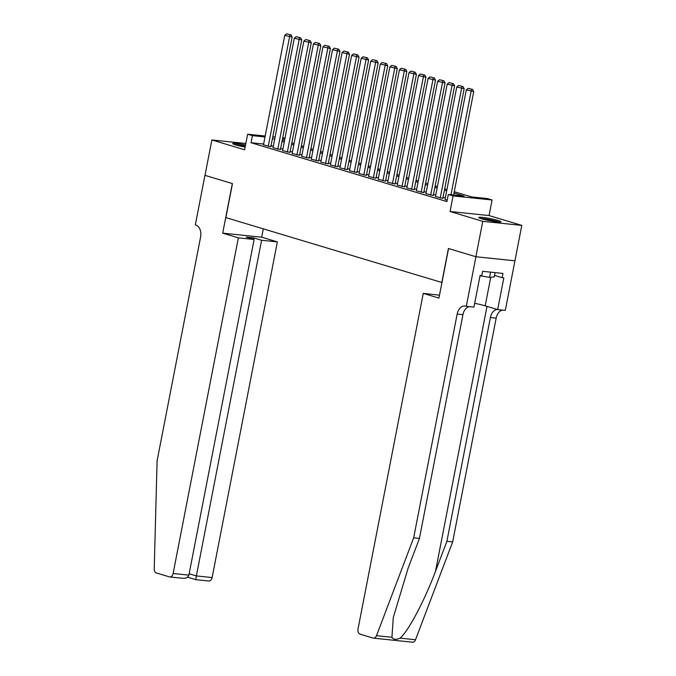 <?xml version="1.0" encoding="UTF-8"?>
<svg xmlns="http://www.w3.org/2000/svg" width="676" height="676" viewBox="0 0 676 676"><rect width="100%" height="100%" fill="white"/><g stroke="black" fill="none" stroke-linecap="round" stroke-linejoin="round"><path stroke-width="1.01" d="M498.077 220.486A11.306 1.065 11 0 0 485.951 217.866A11.306 1.065 11 0 0 478.752 217.478A11.306 1.065 11 0 0 481.625 218.779A11.306 1.065 11 0 0 493.75 221.398A11.306 1.065 11 0 0 500.95 221.787A11.306 1.065 11 0 0 498.077 220.486M245.54 144.985A11.306 1.065 11 0 0 232.705 143.566A11.306 1.065 11 0 0 235.578 144.867A11.306 1.065 11 0 0 245.135 147.055M454.264 191.731L471.485 196.902L487.295 198.55L492.077 199.986L453.072 195.93L448.298 194.494L464.108 196.133L453.993 193.099M475.938 256.753L448.56 248.531L438.927 298.099L423.252 293.392L358.01 629.043A4.352 2.966 -84.1 0 0 360.055 634.147L373.093 638.068A4.352 2.966 -84.1 0 0 373.473 638.144A4.352 2.966 -84.1 0 0 376.507 635.677L413.661 537.834L457.162 314.07A10.148 6.921 95.9 0 1 464.902 305.991A10.148 6.921 95.9 0 1 465.772 306.169L466.305 306.321L475.938 256.753L514.943 260.818L521.779 225.395L489.052 215.559L492.077 199.986M514.892 260.801L475.887 256.745L482.774 221.339L521.779 225.395M245.827 143.489L211.875 139.957L244.602 149.793L247.636 134.211L265.186 136.037M475.887 256.745L448.416 248.489L441.808 282.483L225.86 217.604L232.468 183.619L204.997 175.363L211.875 139.957M445.019 199.403L447.191 200.155M435.471 196.539L442.865 198.338M425.914 193.666L433.308 195.465M416.357 190.793L423.751 192.592M406.8 187.928L414.194 189.728M397.243 185.055L404.645 186.855M387.694 182.182L395.088 183.982M378.137 179.309L385.531 181.117M368.581 176.444L375.974 178.244M359.024 173.571L366.417 175.371M349.467 170.698L356.869 172.507M339.918 167.834L347.312 169.634M330.361 164.961L337.755 166.761M320.804 162.088L328.198 163.888M311.247 159.223L318.641 161.023M301.69 156.35L309.084 158.15M292.133 153.477L299.536 155.277M282.585 150.604L289.979 152.413M273.028 147.74L280.422 149.54M263.632 144.039L251.033 142.729L446.92 201.575L448.298 194.494M445.298 197.983L443.059 197.308M435.741 195.111L433.51 194.443M426.193 192.237L423.953 191.57M416.636 189.373L414.396 188.697M407.079 186.5L404.839 185.824M397.522 183.627L395.283 182.959M387.965 180.762L385.734 180.086M378.416 177.889L376.177 177.213M368.859 175.016L366.62 174.349M359.302 172.152L357.063 171.476M349.745 169.279L347.506 168.603M340.189 166.406L337.958 165.738M330.632 163.533L328.401 162.865M321.083 160.668L318.844 159.992M311.526 157.795L309.287 157.128M301.969 154.922L299.73 154.255M292.412 152.058L290.173 151.382M282.855 149.185L280.625 148.509M273.307 146.312L271.068 145.644M263.471 144.867L270.865 146.667M489.052 215.559L450.047 211.504L482.774 221.339M450.047 211.504L453.072 195.93M251.033 142.729L252.41 135.648L247.636 134.211M282.264 140.059L284.503 140.735M291.821 142.932L294.06 143.608M301.378 145.805L303.608 146.472M310.926 148.669L313.165 149.345M320.483 151.542L322.722 152.218M330.04 154.415L332.279 155.083M339.597 157.288L341.836 157.956M349.154 160.153L351.385 160.829M358.711 163.026L360.942 163.693M368.259 165.899L370.499 166.566M377.816 168.763L380.056 169.439M387.373 171.636L389.613 172.312M396.93 174.509L399.17 175.177M406.487 177.374L408.718 178.05M416.036 180.247L418.275 180.923M425.593 183.12L427.832 183.787M435.15 185.993L437.389 186.66M444.707 188.857L446.946 189.534M284.833 139.019L282.517 138.783M272.783 136.831L275.098 137.067M282.695 137.862L285.01 138.098M265.009 136.958L252.41 135.648M446.675 190.902L444.436 190.226M437.118 188.029L434.888 187.362M427.562 185.156L425.331 184.489M418.013 182.292L415.774 181.616M408.456 179.419L406.217 178.743M398.899 176.546L396.66 175.878M389.342 173.681L387.103 173.005M379.785 170.808L377.554 170.132M370.237 167.935L367.998 167.268M360.68 165.071L358.441 164.395M351.123 162.198L348.884 161.522M341.566 159.325L339.327 158.657M332.009 156.452L329.778 155.784M322.46 153.587L320.221 152.911M312.904 150.714L310.664 150.047M303.347 147.841L301.107 147.174M293.79 144.977L291.55 144.301M284.233 142.104L282.002 141.428M274.676 139.231L272.445 138.563M263.454 144.96L284.757 35.346L292.176 37.053L291.026 34.915L286.624 33.8L291.026 34.915M270.848 146.76L292.176 37.053M268.228 146.396L289.97 34.806M286.624 33.8L284.757 35.346M235.307 144.782A9.785 0.921 -169 0 1 245.287 146.261M245.143 147.038A9.058 0.853 11 0 0 241.526 146.346M245.32 146.126A11.23 1.056 11 0 0 234.403 144.487M481.363 218.694A9.785 0.921 -169 0 1 492.567 220.435A9.785 0.921 -169 0 1 498.077 221.948M491.731 221.06A9.058 0.853 11 0 0 487.573 220.258M499.023 222.007A11.23 1.056 11 0 0 493.007 220.393A11.23 1.056 11 0 0 480.459 218.399M495.069 272.614L494.24 276.873L489.542 277.397L480.036 275.766M490.565 272.149L489.542 277.397M238.358 237.851L173.115 573.493L188.874 575.132L254.117 239.49L238.358 237.851L222.691 233.144L232.324 183.576L204.997 175.354M188.874 575.132C187.996 577.625 185.706 578.639 182.021 578.191L169.803 576.958A4.352 2.966 -84.1 0 1 169.422 576.882L156.376 572.969A4.352 2.966 -84.1 0 1 154.221 568.896L157.102 460.762L200.595 236.997A10.148 6.921 -84.1 0 0 195.837 225.074L195.313 224.922L204.946 175.354M263.31 228.86L261.688 237.2L222.691 233.144M261.688 237.2L277.363 241.907L261.604 240.267L253.669 237.884L246.191 237.107L254.117 239.49M261.604 240.267L196.361 575.918L212.12 577.558A4.352 2.966 95.9 0 1 208.799 581.014L195.795 579.662L196.361 575.918L189.145 573.747M277.363 241.907L212.12 577.558M169.803 576.958A4.352 2.966 -84.1 0 0 173.115 573.493M253.669 237.884L253.399 239.279M413.661 537.834L419.433 538.434L408.042 568.432L393.288 617.492L391.928 637.274C393.466 639.673 396.187 639.952 400.091 638.127C408.169 631.553 424.891 599.992 435.505 571.288L446.895 541.29L490.396 317.526A10.148 6.921 95.9 0 1 497.19 309.447M446.895 541.29L452.667 541.89L496.167 318.126A10.148 6.921 95.9 0 1 502.564 310.098M469.338 306.642A10.148 6.921 95.9 0 0 462.933 314.67L419.433 538.434M400.091 638.127L415.512 639.733L452.667 541.89M466.305 306.321L473.944 307.124L480.112 275.394L481.794 275.571L482.622 271.321L502.969 273.442L502.141 277.684L503.831 277.861L497.663 309.591L505.31 310.385L514.943 260.818M423.252 293.392L439.493 295.175M474.687 303.313A16.3 1.538 -169 0 1 485.191 305.839L497.663 309.591M415.512 639.733A4.352 2.966 95.9 0 1 412.478 642.2L373.473 638.144M494.528 275.402L502.141 277.684M273.011 147.833L294.313 38.211L301.733 39.926L300.583 37.788L296.181 36.673L300.583 37.788M280.405 149.633L301.733 39.926M277.785 149.269L299.527 37.679M296.181 36.673L294.313 38.211M282.568 150.697L303.87 41.084L311.281 42.791L310.132 40.653L305.738 39.538L310.132 40.653M289.962 152.506L311.281 42.791M287.342 152.134L309.084 40.543M305.738 39.538L303.87 41.084M292.116 153.57L313.427 43.957L320.838 45.664L319.689 43.526L315.295 42.411L319.689 43.526M299.519 155.37L320.838 45.664M296.899 155.007L318.633 43.416M315.295 42.411L313.427 43.957M301.673 156.443L322.984 46.821L330.395 48.537L329.246 46.399L324.843 45.284L329.246 46.399M309.067 158.243L330.395 48.537M306.456 157.88L328.19 46.289M324.843 45.284L322.984 46.821M311.23 159.308L332.541 49.694L339.952 51.401L338.803 49.263L334.4 48.148L338.803 49.263M318.624 161.116L339.952 51.401M316.005 160.744L337.746 49.154M334.4 48.148L332.541 49.694M320.787 162.181L342.09 52.567L349.509 54.274L348.36 52.136L343.957 51.021L348.36 52.136M328.181 163.981L349.509 54.274M325.562 163.617L347.303 52.027M343.957 51.021L342.09 52.567M330.344 165.054L351.647 55.44L359.057 57.147L357.908 55.009L353.514 53.894L357.908 55.009M337.738 166.854L359.057 57.147M335.119 166.49L356.86 54.9M353.514 53.894L351.647 55.44M339.893 167.927L361.204 58.305L368.614 60.02L367.465 57.874L363.071 56.767L367.465 57.874M347.295 169.727L368.614 60.02M344.675 169.355L366.409 57.764M363.071 56.767L361.204 58.305M349.45 170.791L370.761 61.178L378.171 62.885L377.022 60.747L372.628 59.632L377.022 60.747M356.844 172.591L378.171 62.885M354.232 172.228L375.966 60.637M372.628 59.632L370.761 61.178M359.007 173.664L380.318 64.051L387.728 65.758L386.579 63.62L382.177 62.505L386.579 63.62M366.4 175.464L387.728 65.758M363.781 175.101L385.523 63.51M382.177 62.505L380.318 64.051M368.564 176.537L389.866 66.916L397.285 68.631L396.136 66.493L391.734 65.378L396.136 66.493M375.957 178.337L397.285 68.631M373.338 177.965L395.08 66.383M391.734 65.378L389.866 66.916M378.121 179.402L399.423 69.789L406.842 71.495L405.685 69.358L401.29 68.242L405.685 69.358M385.514 181.21L406.842 71.495M382.895 180.838L404.637 69.248M401.29 68.242L399.423 69.789M387.669 182.275L408.98 72.662L416.391 74.368L415.241 72.231L410.847 71.115L415.241 72.231M395.071 184.075L416.391 74.368M392.452 183.711L414.194 72.121M410.847 71.115L408.98 72.662M397.226 185.148L418.537 75.526L425.948 77.241L424.798 75.104L420.404 73.988L424.798 75.104M404.62 186.948L425.948 77.241M402.009 186.584L423.742 74.994M420.404 73.988L418.537 75.526M406.783 188.012L428.094 78.399L435.505 80.106L434.355 77.968L429.953 76.853L434.355 77.968M414.177 189.821L435.505 80.106M411.557 189.449L433.299 77.858M429.953 76.853L428.094 78.399M416.34 190.886L437.642 81.272L445.062 82.979L443.912 80.841L439.51 79.726L443.912 80.841M423.734 192.685L445.062 82.979M421.114 192.322L442.856 80.731M439.51 79.726L437.642 81.272M425.897 193.758L447.199 84.145L454.618 85.852L453.469 83.714L449.067 82.599L453.469 83.714M433.291 195.558L454.618 85.852M430.671 195.195L452.413 83.604M449.067 82.599L447.199 84.145M435.454 196.631L456.756 87.01L464.167 88.717L463.018 86.579L458.624 85.472L463.018 86.579M442.848 198.431L464.167 88.717M440.228 198.06L461.97 86.469M458.624 85.472L456.756 87.01M445.002 199.496L466.313 89.883L473.724 91.59L472.575 89.452L468.181 88.336L472.575 89.452M453.613 195.043L473.724 91.59M450.977 194.773L471.518 89.342M468.181 88.336L466.313 89.883M435.505 571.288L486.999 306.38M490.396 317.526L496.167 318.126M462.933 314.67L457.162 314.07M376.507 635.677L391.928 637.274M490.751 277.261L485.191 305.839M187.869 577.279L195.795 579.662"/></g></svg>
